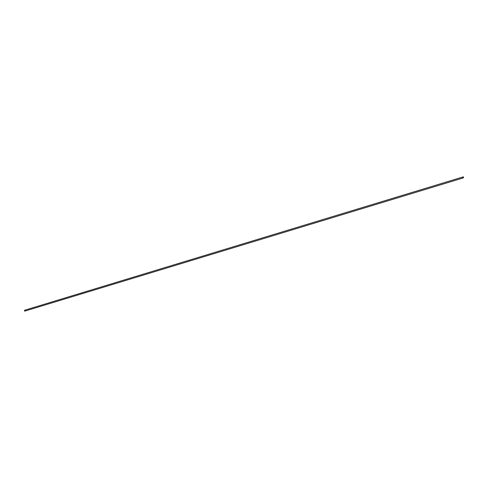 <?xml version="1.0" encoding="UTF-8"?>
<svg xmlns="http://www.w3.org/2000/svg" width="488" height="488" viewBox="0 0 488 488"><rect width="100%" height="100%" fill="white"/><g stroke="black" fill="none" stroke-linecap="round" stroke-linejoin="round"><path stroke-width="0.73" d="M463.295 176.851L24.4 310.307L24.705 311.149L462.715 178.089L463.6 177.693L463.295 176.851L24.4 310.307M462.41 177.242L462.715 178.089"/></g></svg>
